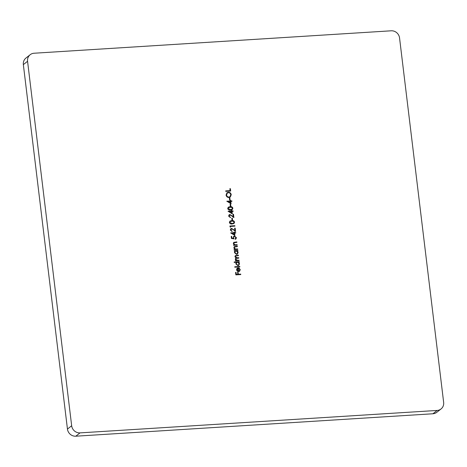 <?xml version="1.0" encoding="UTF-8"?>
<svg xmlns="http://www.w3.org/2000/svg" width="467" height="467" viewBox="0 0 467 467"><rect width="100%" height="100%" fill="white"/><g stroke="black" fill="none" stroke-linecap="round" stroke-linejoin="round"><path stroke-width="0.7" d="M237.049 268.321L238.246 267.842L238.643 271.129L239.361 270.86L239.81 269.704L238.888 268.402L239.046 267.988L240.242 269.622L239.635 271.199L238.614 271.584L237.364 271.234L236.518 269.844L237.16 268.221M234.224 262.454L234.171 261.999L239.221 261.683L239.273 262.133L238.649 262.174L239.518 263.627L238.847 265.309L237.878 265.659L235.794 263.849L236.372 262.314L234.224 262.454M234.311 251.094L234.259 250.639L237.855 250.417L237.907 250.867L237.289 250.907L238.152 252.361L237.481 254.036L236.512 254.392L234.428 252.583L234.977 251.048L234.311 251.094M234.376 242.577L233.786 243.57L234.889 244.761L237.16 244.685L237.218 245.134L233.623 245.362L233.564 244.912L234.212 244.871L233.331 243.517L233.769 242.361L236.827 241.918L236.88 242.367L234.008 242.782M234.901 235.485L230.651 232.899L234.055 232.683L233.985 232.105L234.492 232.07L234.562 232.654L235.695 232.578L235.753 233.033L234.615 233.103L234.901 235.485M230.593 227.19L230.056 226.927L229.939 225.999L234.86 225.689L234.919 226.139L230.5 226.419L230.593 227.19M232.531 220.062L232.023 220.091L231.79 218.159L232.297 218.13L232.531 220.062M232.286 213.851L228.03 211.259L231.439 211.049L231.369 210.465L231.871 210.436L231.941 211.014L233.08 210.944L233.132 211.393L232 211.463L232.286 213.851M230.844 206.151L230.342 206.186L230.108 204.254L230.61 204.219L230.844 206.151M230.097 199.969L229.595 200.004L229.361 198.072L229.863 198.043L230.097 199.969M230.669 191.05L225.748 191.359L225.695 190.904L230.114 190.629L229.875 188.697L230.383 188.662L230.669 191.05M30.18 54.709A7.787 7.309 51.7 0 1 34.085 53.232L391.188 30.799A7.787 7.309 51.7 0 1 399.548 37.92L443.65 402.385A7.787 7.309 51.7 0 1 441.029 408.969A7.787 7.309 51.7 0 1 437.13 410.446L80.026 432.88L75.812 436.201A7.787 7.309 -128.3 0 1 67.452 429.08L23.35 64.615A7.787 7.309 -128.3 0 1 25.971 58.031L30.18 54.709A7.787 7.309 51.7 0 0 27.565 61.288L23.35 64.615M67.452 429.08L71.667 425.752L27.565 61.288M71.667 425.752A7.787 7.309 51.7 0 0 80.026 432.88M228.993 197.512C227.4 197.477 226.425 196.66 226.069 195.066L226.974 192.725L228.334 192.235C229.933 192.276 230.902 193.099 231.241 194.704L230.324 197.021L228.993 197.512M231.072 203.805L226.816 201.219L230.225 201.003L230.155 200.425L230.657 200.39L230.727 200.973L231.865 200.898L231.918 201.353L230.78 201.423L231.072 203.805M232.875 208.229L232.338 209.531L230.494 210.068C229.116 210.302 228.188 209.8 227.703 208.551L228.264 207.208L230.085 206.653C231.469 206.443 232.403 206.963 232.875 208.229L232.286 209.572M229.992 214.966L229.128 216.116L230.459 217.663L228.62 216.128L229.128 214.808L229.898 214.516L233.255 216.595L232.969 214.26L233.477 214.23L233.891 217.64L231.614 215.818L229.992 214.966L229.455 215.194M234.562 222.134L234.025 223.442L232.181 223.979C230.797 224.213 229.869 223.705 229.385 222.461L229.945 221.113L231.766 220.564C233.15 220.348 234.084 220.873 234.562 222.134L233.967 223.483M231.679 228.877L230.809 230.027L232.14 231.568L230.301 230.033L230.809 228.713L231.585 228.427L234.936 230.505L234.656 228.17L235.158 228.135L235.572 231.55L233.302 229.729L231.679 228.877L231.136 229.099M235.181 238.841L235.934 237.68L234.527 236.483L233.961 236.676L233.588 237.761L233.979 238.853L231.451 238.491L231.206 236.43L231.708 236.395L231.918 238.106L233.243 238.298L233.599 236.343L234.492 236.028L236.442 237.674L235.923 238.987L235.24 239.291L235.52 238.695M234.889 246.827L234.3 247.819L235.403 249.01L237.674 248.934L237.732 249.384L234.136 249.612L234.078 249.162L234.726 249.121L233.85 247.767L234.282 246.611L237.341 246.167L237.394 246.617L234.522 247.031M239.092 260.656L235.496 260.878L235.444 260.428L236.068 260.388L235.228 259.167L235.952 257.942L234.924 256.652L235.31 255.63L238.433 255.18L238.485 255.63L235.637 255.963L235.374 256.704L237.335 257.778L238.736 257.691L238.789 258.14L235.94 258.485L235.677 259.22L237.528 260.3L239.04 260.201L239.092 260.656M239.851 266.902L234.802 267.217L234.749 266.768L239.793 266.447L239.851 266.902M240.779 274.561L235.858 274.87L235.561 272.424L236.063 272.395L236.308 274.386L237.82 274.292L237.58 272.296L238.082 272.267L238.328 274.263L240.721 274.111L240.779 274.561M441.029 408.969L436.82 412.291A7.787 7.309 -128.3 0 1 432.915 413.768L75.812 436.201M225.707 190.98L230.114 190.629M229.887 188.773L230.383 188.662M230.278 188.75L230.558 191.056M226.921 192.772L228.334 192.235M228.229 192.316C229.828 192.357 230.797 193.18 231.136 194.786L231.241 194.704M231.136 194.786L230.272 197.062M227.266 193.122L226.466 195.095C226.74 196.414 227.534 197.097 228.836 197.144L229.933 196.718M228.386 192.684L227.318 193.075L226.571 195.013C226.851 196.327 227.639 197.01 228.941 197.062L229.986 196.677L230.739 194.751C230.482 193.42 229.694 192.731 228.386 192.684M229.367 198.148L229.863 198.043M229.758 198.125L229.986 199.981M226.828 201.295L230.225 201.003M230.161 200.501L230.657 200.39M230.552 200.471L230.727 200.973M230.622 201.055L231.865 200.898M231.755 200.985L231.801 201.359M230.943 203.729L230.78 201.423M228.141 201.586L230.354 203.034L230.278 201.452L228.141 201.586L230.459 202.952M230.114 204.33L230.61 204.219M230.505 204.307L230.733 206.163M228.211 207.249L230.085 206.653M229.974 206.741C231.363 206.525 232.297 207.05 232.77 208.311M228.556 207.605L228.1 208.586L230.336 209.701L231.906 209.239M228.205 208.504L230.441 209.619L231.965 209.198L232.368 208.241L231.393 207.22L228.608 207.564L228.1 208.586M228.042 211.335L231.439 211.049M231.375 210.541L231.871 210.436M231.766 210.518L231.941 211.014M231.836 211.096L233.08 210.944M232.975 211.026L233.021 211.399M232.163 213.775L232 211.463M229.355 211.633L231.568 213.08L231.492 211.498L229.355 211.633L231.673 212.993M229.887 215.048L229.128 216.116M229.023 216.203L230.406 217.213M230.301 217.295L230.342 217.663M229.075 214.849L229.898 214.516M229.793 214.598L233.255 216.595M232.98 214.335L233.477 214.23M233.372 214.312L233.763 217.54M231.801 218.235L232.297 218.13M232.192 218.212L232.414 220.068M229.892 221.16L231.766 220.564M231.661 220.646C233.045 220.436 233.979 220.955 234.457 222.216M230.237 221.516L229.782 222.496L232.017 223.611L233.593 223.15M229.887 222.415L232.122 223.524L233.646 223.109L234.055 222.152L233.08 221.125L230.289 221.469L229.782 222.496M229.951 226.075L234.86 225.689M234.755 225.771L234.802 226.145M230.47 227.131L230.5 226.419M231.574 228.958L230.809 230.027M230.704 230.108L232.087 231.118M231.982 231.2L232.029 231.568M230.756 228.76L231.585 228.427M231.474 228.509L234.936 230.505M234.662 228.246L235.158 228.135M235.053 228.217L235.444 231.445M230.657 232.975L234.055 232.683M233.996 232.181L234.492 232.07M234.387 232.152L234.562 232.654M234.457 232.735L235.695 232.578M235.59 232.665L235.637 233.039M234.778 235.409L234.615 233.103M231.976 233.267L234.189 234.714L234.113 233.132L231.976 233.267L234.294 234.632M231.212 236.506L231.708 236.395M231.603 236.483L231.918 238.106M231.813 238.188L233.243 238.298M233.547 236.39L234.492 236.028M234.387 236.109L236.442 237.674M236.337 237.756L235.87 239.028M233.909 236.722L233.588 237.761M233.482 237.843L233.874 238.935M233.576 244.988L234.212 244.871M233.716 242.408L236.827 241.918M236.722 241.999L236.769 242.373M234.271 242.659L233.786 243.57M233.681 243.651L234.889 244.761M234.784 244.842L237.16 244.685M237.055 244.766L237.102 245.14M234.09 249.238L234.726 249.121M234.23 246.658L237.341 246.167M237.236 246.249L237.283 246.623M234.784 246.909L234.3 247.819M234.195 247.901L235.403 249.01M235.298 249.092L237.674 248.934M237.569 249.016L237.615 249.39M234.271 250.715L237.855 250.417M237.75 250.499L237.796 250.872M238.152 252.361L237.289 250.907M238.047 252.443L237.429 254.077M235.321 251.293L234.767 252.629L236.36 254.025L237.148 253.692M236.121 250.977L235.368 251.252L234.872 252.548L236.465 253.943L237.207 253.651L237.709 252.373L236.121 250.977M235.45 260.504L236.068 260.388M235.257 255.671L238.433 255.18M238.328 255.262L238.374 255.636M235.584 256.009L235.374 256.704M235.269 256.786L237.23 257.86L238.736 257.691M238.631 257.772L238.678 258.152M235.893 258.531L235.677 259.22M235.572 259.302L237.423 260.382L239.04 260.201M238.935 260.288L238.981 260.662M234.183 262.075L239.221 261.683M239.116 261.765L239.157 262.145M239.518 263.627L238.649 262.174M239.413 263.715L238.795 265.344M236.681 262.565L236.127 263.896L237.721 265.291L238.514 264.958M237.481 262.25L236.734 262.518L236.232 263.814L237.831 265.209L238.567 264.923L239.075 263.639L237.481 262.25M234.755 266.844L239.793 266.447M239.688 266.534L239.734 266.908M238.941 268.07L240.242 269.622M240.137 269.704L239.583 271.239M236.944 268.402L238.246 267.842M238.141 267.924L238.643 271.129M238.538 271.21L239.302 270.901M237.756 268.402L236.851 269.873L237.306 270.802L238.094 271.193L237.861 268.321L237.347 268.601M237.306 270.802L238.199 271.105M236.851 269.873L237.411 270.72M237.861 268.321L236.956 269.792M235.566 272.5L236.063 272.395M235.958 272.477L236.308 274.386M236.203 274.473L237.82 274.292M237.586 272.372L238.082 272.267M237.977 272.349L238.328 274.263M238.223 274.345L240.721 274.111M240.616 274.193L240.663 274.567M432.915 413.768L437.13 410.446"/></g></svg>

